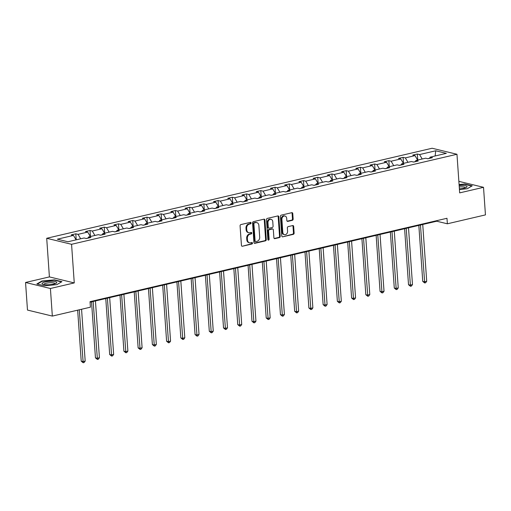 <?xml version="1.0" encoding="UTF-8"?>
<svg xmlns="http://www.w3.org/2000/svg" width="511" height="511" viewBox="0 0 511 511"><rect width="100%" height="100%" fill="white"/><g stroke="black" fill="none" stroke-linecap="round" stroke-linejoin="round"><path stroke-width="0.77" d="M251.086 222.962A0.779 0.62 103.6 0 0 250.409 222.355L240.892 224.578A1.118 0.881 103.6 0 0 240.074 225.868L241.441 245.363A1.118 0.881 103.6 0 0 242.412 246.238L251.923 244.015A0.779 0.62 103.6 0 0 251.814 242.501L250.588 242.789A3.564 2.83 103.6 0 1 249.502 242.789A3.564 2.83 103.6 0 1 247.477 239.991L247.362 238.362A3.564 2.83 103.6 0 1 249.988 234.23L251.22 233.942A0.779 0.62 103.6 0 0 251.112 232.428L249.879 232.716A3.564 2.83 103.6 0 1 248.8 232.716A3.564 2.83 103.6 0 1 246.775 229.918L246.66 228.289A3.564 2.83 103.6 0 1 249.285 224.157L250.511 223.869A0.779 0.62 103.6 0 0 251.086 222.962M248.8 232.716L248.129 232.55A3.564 2.83 103.6 0 1 246.104 229.752L245.989 228.13A3.564 2.83 103.6 0 1 248.608 223.997L249.841 223.709A0.779 0.62 103.6 0 0 250.269 222.387M242.412 246.238L251.252 243.849A0.779 0.62 103.6 0 0 251.674 242.533M249.502 242.789L248.831 242.623A3.564 2.83 103.6 0 1 246.807 239.825L246.692 238.203A3.564 2.83 103.6 0 1 249.317 234.07L250.543 233.783A0.779 0.62 103.6 0 0 250.971 232.46M292.33 220.318A1.118 0.881 103.6 0 0 293.148 219.027L292.771 213.56A1.118 0.881 103.6 0 0 291.794 212.685L281.229 215.15A1.118 0.881 103.6 0 0 280.411 216.447L281.772 235.941A1.118 0.881 103.6 0 0 282.749 236.817L293.314 234.345A1.118 0.881 103.6 0 0 294.132 233.054L293.672 226.443A1.118 0.881 103.6 0 0 292.701 225.575L288.178 226.629A1.118 0.881 103.6 0 0 287.354 227.919L287.584 231.196A2.983 2.363 103.6 0 1 284.486 234.658A2.983 2.363 103.6 0 1 282.794 232.313L281.9 219.481A2.983 2.363 103.6 0 1 284.997 216.025A2.983 2.363 103.6 0 1 286.69 218.363L286.837 220.503A1.118 0.881 103.6 0 0 287.808 221.378L292.33 220.318L291.66 220.158A1.118 0.881 103.6 0 0 292.477 218.861L292.094 213.394A1.118 0.881 103.6 0 0 291.775 212.685M459.67 192.883L483.521 187.313L485.45 214.895L447.368 223.792L446.978 218.28L90.038 301.669L90.421 307.188L52.339 316.085L50.41 288.498L74.261 282.922L71.566 244.303L456.968 154.265L459.67 192.883M264.922 220.062A1.118 0.881 103.6 0 0 263.951 219.187L253.386 221.659A1.118 0.881 103.6 0 0 252.568 222.949L253.929 242.444A1.118 0.881 103.6 0 0 254.9 243.319L265.465 240.853A1.118 0.881 103.6 0 0 266.282 239.557L264.922 220.062L264.251 219.902A1.118 0.881 103.6 0 0 263.932 219.193M267.31 218.401L277.875 215.936A1.118 0.881 103.6 0 1 278.846 216.811L280.207 236.306A1.118 0.881 103.6 0 1 279.389 237.596L274.867 238.656A1.118 0.881 103.6 0 1 273.896 237.781L273.34 229.873A1.118 0.881 103.6 0 0 272.369 228.998L269.374 229.701A1.118 0.881 103.6 0 0 268.55 230.991L269.131 239.225A0.779 0.62 103.6 0 1 267.873 239.518L266.487 219.698A1.118 0.881 103.6 0 1 267.31 218.401M483.521 187.313L458.859 181.341M74.261 282.922L49.401 276.905L25.55 282.481L50.41 288.498M25.55 282.481L27.479 310.068L52.339 316.085M429.393 158.384L430.185 157.133L432.44 157.675L427.879 158.742L425.625 158.199L415.954 160.454L418.209 161.003L413.648 162.064L411.393 161.521L401.729 163.782L403.977 164.325L399.417 165.392L397.162 164.849L387.498 167.103L389.746 167.653L385.185 168.713L382.937 168.17L373.266 170.431L375.515 170.974L370.954 172.041L368.706 171.498L359.035 173.753L361.283 174.296L356.723 175.362L354.474 174.819L344.804 177.081L347.058 177.624L342.498 178.69L340.243 178.147L330.572 180.402L332.827 180.945L328.266 182.012L326.012 181.469L316.347 183.73L318.596 184.273L314.035 185.34L311.78 184.79L302.116 187.052L304.364 187.594L299.804 188.661L297.555 188.118L287.885 190.379L290.133 190.922L285.572 191.989L283.324 191.44L273.653 193.701L275.902 194.244L271.341 195.311L269.093 194.768L259.422 197.029L261.677 197.572L257.116 198.638L254.861 198.089L245.191 200.35L247.445 200.893L242.885 201.96L240.63 201.417L230.966 203.678L233.214 204.221L228.653 205.288L226.399 204.739L216.734 207L218.983 207.543L214.422 208.609L212.174 208.066L202.503 210.321L204.751 210.871L200.191 211.937L197.942 211.388L188.272 213.649L190.52 214.192L185.959 215.259L183.711 214.716L174.04 216.971L176.295 217.52L171.734 218.587L169.48 218.037L159.809 220.298L162.064 220.841L157.503 221.908L155.248 221.365L145.584 223.62L147.832 224.169L143.272 225.23L141.017 224.687L131.353 226.948L133.601 227.491L129.04 228.558L126.792 228.015L117.121 230.269L119.37 230.819L114.809 231.879L112.561 231.336L102.89 233.597L105.138 234.14L100.578 235.207L98.329 234.664L88.659 236.919L90.913 237.468L86.353 238.528L84.098 237.985L67.95 241.76L57.334 239.186L73.482 235.418L71.233 234.875L75.794 233.808L78.042 234.351L87.713 232.09L85.465 231.547L90.025 230.48L92.274 231.029L101.945 228.768L99.69 228.225L104.257 227.159L106.505 227.702L116.176 225.44L113.921 224.897L118.482 223.831L120.737 224.38L130.407 222.119L128.152 221.576L132.713 220.509L134.968 221.052L144.632 218.791L142.384 218.248L146.944 217.181L149.193 217.731L158.864 215.47L156.615 214.927L161.176 213.86L163.424 214.403L173.095 212.148L170.846 211.599L175.407 210.532L177.656 211.081L187.326 208.82L185.071 208.277L189.638 207.21L191.887 207.753L201.558 205.499L199.303 204.949L203.863 203.883L206.118 204.432L215.789 202.171L213.534 201.628L218.095 200.561L220.35 201.104L230.014 198.849L227.765 198.3L232.326 197.24L234.575 197.783L244.245 195.521L241.997 194.978L246.558 193.912L248.806 194.455L258.477 192.2L256.228 191.651L260.789 190.59L263.037 191.133L272.708 188.872L270.453 188.329L275.02 187.262L277.269 187.805L286.939 185.55L284.684 185.001L289.245 183.941L291.5 184.484L301.171 182.223L298.916 181.68L303.477 180.613L305.731 181.156L315.396 178.901L313.147 178.352L317.708 177.291L319.956 177.834L329.627 175.573L327.379 175.03L331.939 173.964L334.188 174.507L343.858 172.252L341.61 171.709L346.171 170.642L348.419 171.185L358.09 168.924L355.835 168.381L360.402 167.314L362.65 167.857L372.321 165.602L370.066 165.059L374.627 163.993L376.882 164.536L386.552 162.274L384.298 161.732L388.858 160.665L391.113 161.214L400.777 158.953L398.529 158.41L403.09 157.343L405.338 157.886L415.009 155.625L412.76 155.082L417.321 154.015L419.569 154.565L435.717 150.79L446.333 153.357L430.185 157.133M71.566 244.303L46.705 238.286L432.108 148.247L456.968 154.265M415.213 161.636L413.501 162.032M417.634 160.064L415.009 155.625M407.963 162.326L405.338 157.886M415.162 161.712L415.954 160.454M400.982 164.957L399.276 165.36M403.403 163.386L400.777 158.953M393.732 165.647L391.113 161.214M400.931 165.034L401.729 163.782M386.75 168.285L385.045 168.681M389.171 166.714L386.552 162.274M379.507 168.975L376.882 164.536M386.699 168.362L387.498 167.103M372.519 171.607L370.814 172.003M374.946 170.035L372.321 165.602M365.276 172.296L362.65 167.857M372.474 171.683L373.266 170.431M358.294 174.928L356.582 175.33M360.715 173.363L358.09 168.924M351.044 175.618L348.419 171.185M358.243 175.011L359.035 173.753M344.063 178.256L342.351 178.652M346.484 176.685L343.858 172.252M336.813 178.946L334.188 174.507M344.012 178.333L344.804 177.081M329.831 181.577L328.119 181.98M332.252 180.013L329.627 175.573M322.582 182.267L319.956 177.834M329.78 181.66L330.572 180.402M315.6 184.905L313.895 185.301M318.021 183.334L315.396 178.901M308.35 185.595L305.731 181.156M315.549 184.982L316.347 183.73M301.369 188.227L299.663 188.629M303.79 186.662L301.171 182.223M294.125 188.917L291.5 184.484M301.318 188.31L302.116 187.052M287.137 191.555L285.432 191.951M289.565 189.983L286.939 185.55M279.894 192.245L277.269 187.805M287.093 191.631L287.885 190.379M272.912 194.876L271.2 195.279M275.333 193.311L272.708 188.872M265.663 195.566L263.037 191.133M272.861 194.959L273.653 193.701M258.681 198.204L256.969 198.6M261.102 196.633L258.477 192.2M251.431 198.894L248.806 194.455M258.63 198.281L259.422 197.029M244.45 201.526L242.738 201.928M246.87 199.961L244.245 195.521M237.2 202.215L234.575 197.783M244.399 201.609L245.191 200.35M230.218 204.854L228.513 205.25M232.639 203.282L230.014 198.849M222.968 205.543L220.35 201.104M230.167 204.93L230.966 203.678M215.987 208.175L214.281 208.577M218.408 206.61L215.789 202.171M208.744 208.865L206.118 204.432M215.936 208.258L216.734 207M201.756 211.503L200.05 211.899M204.183 209.932L201.558 205.499M194.512 212.193L191.887 207.753M201.711 211.58L202.503 210.321M187.531 214.824L185.819 215.227M189.951 213.259L187.326 208.82M180.281 215.514L177.656 211.081M187.48 214.907L188.272 213.649M173.299 218.152L171.587 218.548M175.72 216.581L173.095 212.148M166.049 218.842L163.424 214.403M173.248 218.229L174.04 216.971M159.068 221.474L157.362 221.876M161.489 219.909L158.864 215.47M151.818 222.164L149.193 217.731M159.017 221.557L159.809 220.298M144.837 224.802L143.131 225.198M147.257 223.23L144.632 218.791M137.587 225.492L134.968 221.052M144.785 224.878L145.584 223.62M130.605 228.123L128.9 228.526M133.026 226.552L130.407 222.119M123.362 228.813L120.737 224.38M130.554 228.206L131.353 226.948M116.374 231.451L114.668 231.847M118.801 229.88L116.176 225.44M109.13 232.141L106.505 227.702M116.329 231.528L117.121 230.269M102.149 234.773L100.437 235.175M104.57 233.201L101.945 228.768M94.899 235.462L92.274 231.029M102.098 234.849L102.89 233.597M87.918 238.1L86.206 238.496M90.338 236.529L87.713 232.09M80.668 238.79L78.042 234.351M87.866 238.177L88.659 236.919M76.107 239.851L73.482 235.418M49.401 276.905L46.705 238.286M90.077 302.199L436.713 221.218L447.368 223.792M429.444 158.308L427.733 158.71M436.681 220.682L436.713 221.218M422.195 158.998L419.569 154.565M435.717 150.79L435.142 155.97M76.216 239.825L75.794 233.808M90.447 236.504L90.025 230.48M104.672 233.182L104.257 227.159M118.903 229.854L118.482 223.831M133.135 226.533L132.713 220.509M147.366 223.205L146.944 217.181M161.597 219.883L161.176 213.86M175.829 216.555L175.407 210.532M190.054 213.234L189.638 207.21M204.285 209.906L203.863 203.883M218.516 206.585L218.095 200.561M232.748 203.257L232.326 197.24M246.979 199.935L246.558 193.912M261.21 196.607L260.789 190.59M275.435 193.286L275.02 187.262M289.667 189.958L289.245 183.941M303.898 186.636L303.477 180.613M318.129 183.308L317.708 177.291M332.361 179.987L331.939 173.964M346.592 176.659L346.171 170.642M360.817 173.338L360.402 167.314M375.048 170.01L374.627 163.993M389.28 166.688L388.858 160.665M403.511 163.36L403.09 157.343M417.743 160.039L417.321 154.015M54.441 279.862L41.896 281.012L36.837 283.975L44.323 285.79L56.868 284.633L61.927 281.676L54.441 279.862L54.466 280.213M459.427 189.492L467.175 188.776L472.234 185.819L464.748 184.005L459.082 184.522M254.248 243.153L264.794 240.687A1.118 0.881 103.6 0 0 265.611 239.397L264.251 219.902M254.478 222.943A0.779 0.62 103.6 0 0 253.903 223.85L255.098 240.962A0.779 0.62 103.6 0 0 255.781 241.575L257.078 241.269A3.564 2.83 103.6 0 0 259.697 237.136L258.879 225.434A3.564 2.83 103.6 0 0 256.854 222.636A3.564 2.83 103.6 0 0 255.775 222.643L253.801 222.783A0.779 0.62 103.6 0 0 253.232 223.684L253.903 223.85M255.545 241.575L254.868 241.409A0.779 0.62 103.6 0 1 254.427 240.796L253.232 223.684M256.854 222.636L256.183 222.477A3.564 2.83 103.6 0 0 255.104 222.477L255.775 222.643M253.801 222.783L255.104 222.477M274.215 238.49L278.719 237.436A1.118 0.881 103.6 0 0 279.536 236.146L278.176 216.645A1.118 0.881 103.6 0 0 277.856 215.942M272.708 228.998L272.037 228.839A1.118 0.881 103.6 0 0 271.699 228.839L268.703 229.541A1.118 0.881 103.6 0 0 267.879 230.831L268.454 239.065L269.131 239.225M268.013 239.921A0.779 0.62 103.6 0 0 268.454 239.065M272.772 221.672A2.983 2.363 103.6 0 0 271.073 219.334A2.983 2.363 103.6 0 0 267.981 222.79L268.294 227.312A1.118 0.881 103.6 0 0 269.265 228.187L272.267 227.484A1.118 0.881 103.6 0 0 273.085 226.194L272.772 221.672M271.073 219.334L270.402 219.168A2.983 2.363 103.6 0 0 267.304 222.624L267.981 222.79M268.927 228.187L268.256 228.021A1.118 0.881 103.6 0 1 267.623 227.146L267.304 222.624M287.156 221.206L291.66 220.158M284.997 216.025L284.32 215.859A2.983 2.363 103.6 0 0 281.229 219.321L281.9 219.481M284.486 234.658L283.816 234.492A2.983 2.363 103.6 0 1 282.123 232.154L281.229 219.321M282.749 236.817L292.637 234.185A1.118 0.881 103.6 0 0 293.461 232.888L292.995 226.284A1.118 0.881 103.6 0 0 292.682 225.575M41.921 281.42L41.896 281.012M464.774 184.356L464.748 184.005M77.659 310.171L81.223 361.194L82.903 361.603L85.184 361.066L81.562 309.257M79.282 309.787L83.184 362.753L81.223 361.194M85.184 361.066L84.098 362.542L83.184 362.753M91.539 301.86L95.455 357.872L97.135 358.275L99.415 357.745L95.442 300.947M93.162 301.477L97.416 359.431L95.455 357.872M99.415 357.745L98.329 359.214L97.416 359.431M105.771 298.533L109.686 354.545L111.366 354.953L113.646 354.417L109.673 297.626M107.393 298.156L111.647 356.103L109.686 354.545M113.646 354.417L112.561 355.892L111.647 356.103M42.081 283.714A7.384 1.667 -4 0 0 42.7 284.186A7.384 1.667 -4 0 0 49.516 284.71A7.384 1.667 -4 0 0 56.184 283.241A7.384 1.667 -4 0 0 56.715 282.372A7.384 1.667 -4 0 0 48.583 281.44A7.384 1.667 -4 0 0 42.081 283.714M55.035 283.746A5.589 1.265 -4 0 0 55.041 283.662A5.589 1.265 -4 0 0 55.009 283.541A5.589 1.265 -4 0 0 49.113 282.813A5.589 1.265 -4 0 0 43.895 284.442A5.589 1.265 -4 0 0 43.914 284.525M37.348 284.097L42.145 281.286L54.3 280.175L61.512 281.919M459.389 188.878A7.384 1.667 -4 0 0 466.492 187.384A7.384 1.667 -4 0 0 467.022 186.515A7.384 1.667 -4 0 0 459.153 185.557M465.342 187.888A5.589 1.265 -4 0 0 465.349 187.805A5.589 1.265 -4 0 0 465.317 187.684A5.589 1.265 -4 0 0 459.255 186.969M459.102 184.822L464.608 184.318L471.813 186.061M119.996 295.211L123.918 351.223L125.597 351.625L127.878 351.095L123.905 294.298M121.624 294.828L125.878 352.782L123.918 351.223M127.878 351.095L126.785 352.564L125.878 352.782M134.227 291.883L138.142 347.895L139.822 348.304L142.103 347.767L138.136 290.976M135.856 291.506L140.103 349.454L138.142 347.895M142.103 347.767L141.017 349.243L140.103 349.454M148.458 288.562L152.374 344.574L154.054 344.976L156.334 344.446L152.367 287.648M150.087 288.185L154.335 346.132L152.374 344.574M156.334 344.446L155.248 345.921L154.335 346.132M162.69 285.234L166.605 341.246L168.285 341.655L170.565 341.124L166.592 284.327M164.312 284.857L168.566 342.804L166.605 341.246M170.565 341.124L169.48 342.594L168.566 342.804M176.921 281.912L180.837 337.924L182.516 338.327L184.797 337.797L180.824 280.999M178.543 281.535L182.797 339.483L180.837 337.924M184.797 337.797L183.711 339.272L182.797 339.483M191.152 278.591L195.068 334.596L196.748 335.005L199.028 334.475L195.055 277.677M192.775 278.208L197.029 336.155L195.068 334.596M199.028 334.475L197.942 335.944L197.029 336.155M205.377 275.263L209.299 331.275L210.979 331.677L213.259 331.147L209.286 274.35M207.006 274.886L211.26 332.833L209.299 331.275M213.259 331.147L212.167 332.623L211.26 332.833M219.609 271.941L223.524 327.947L225.204 328.356L227.484 327.826L223.518 271.028M221.237 271.558L225.485 329.506L223.524 327.947M227.484 327.826L226.399 329.295L225.485 329.506M233.84 268.614L237.756 324.626L239.435 325.034L241.716 324.498L237.749 267.7M235.469 268.237L239.716 326.184L237.756 324.626M241.716 324.498L240.63 325.973L239.716 326.184M248.071 265.292L251.987 321.298L253.667 321.706L255.947 321.176L251.974 264.379M249.694 264.909L253.948 322.863L251.987 321.298M255.947 321.176L254.861 322.645L253.948 322.863M262.303 261.964L266.218 317.976L267.898 318.385L270.178 317.848L266.205 261.051M263.925 261.587L268.179 319.535L266.218 317.976M270.178 317.848L269.093 319.324L268.179 319.535M276.534 258.643L280.45 314.648L282.129 315.057L284.41 314.527L280.437 257.729M278.156 258.259L282.411 316.213L280.45 314.648M284.41 314.527L283.324 315.996L282.411 316.213M290.759 255.315L294.681 311.327L296.361 311.736L298.641 311.199L294.668 254.401M292.388 254.938L296.642 312.885L294.681 311.327M298.641 311.199L297.549 312.675L296.642 312.885M304.99 251.993L308.906 308.005L310.586 308.408L312.866 307.877L308.9 251.08M306.619 251.61L310.867 309.564L308.906 308.005M312.866 307.877L311.78 309.347L310.867 309.564M319.222 248.665L323.137 304.677L324.817 305.086L327.097 304.55L323.131 247.752M320.851 248.289L325.098 306.236L323.137 304.677M327.097 304.55L326.012 306.025L325.098 306.236M333.453 245.344L337.369 301.356L339.048 301.758L341.329 301.228L337.356 244.43M335.075 244.961L339.33 302.914L337.369 301.356M341.329 301.228L340.243 302.697L339.33 302.914M347.684 242.016L351.6 298.028L353.28 298.437L355.56 297.9L351.587 241.103M349.307 241.639L353.561 299.587L351.6 298.028M355.56 297.9L354.474 299.376L353.561 299.587M361.916 238.694L365.831 294.706L367.511 295.109L369.792 294.579L365.819 237.781M363.538 238.311L367.792 296.265L365.831 294.706M369.792 294.579L368.706 296.048L367.792 296.265M376.141 235.367L380.063 291.379L381.743 291.787L384.023 291.251L380.05 234.453M377.77 234.99L382.024 292.937L380.063 291.379M384.023 291.251L382.931 292.726L382.024 292.937M390.372 232.045L394.288 288.057L395.968 288.46L398.248 287.929L394.281 231.132M392.001 231.662L396.249 289.616L394.288 288.057M398.248 287.929L397.162 289.398L396.249 289.616M404.603 228.717L408.519 284.729L410.199 285.138L412.479 284.601L408.513 227.81M406.226 228.34L410.48 286.288L408.519 284.729M412.479 284.601L411.393 286.077L410.48 286.288M418.835 225.396L422.75 281.408L424.43 281.81L426.711 281.28L422.738 224.482M420.457 225.012L424.711 282.966L422.75 281.408M426.711 281.28L425.625 282.749L424.711 282.966M248.608 223.997L249.285 224.157M245.989 228.13L246.66 228.289M246.104 229.752L246.775 229.918M250.543 233.783L251.22 233.942M249.317 234.07L249.988 234.23M246.692 238.203L247.362 238.362M246.807 239.825L247.477 239.991M251.252 243.849L251.923 244.015M249.841 223.709L250.511 223.869M265.611 239.397L266.282 239.557M264.794 240.687L265.465 240.853M254.261 243.166L254.9 243.319M254.427 240.796L255.098 240.962M278.176 216.645L278.846 216.811M279.536 236.146L280.207 236.306M278.719 237.436L279.389 237.596M274.228 238.503L274.867 238.656M271.699 228.839L272.369 228.998M268.703 229.541L269.374 229.701M267.879 230.831L268.55 230.991M267.623 227.146L268.294 227.312M287.169 221.218L287.808 221.378M282.123 232.154L282.794 232.313M292.995 226.284L293.672 226.443M293.461 232.888L294.132 233.054M292.637 234.185L293.314 234.345M292.094 213.394L292.771 213.56M292.477 218.861L293.148 219.027"/></g></svg>
